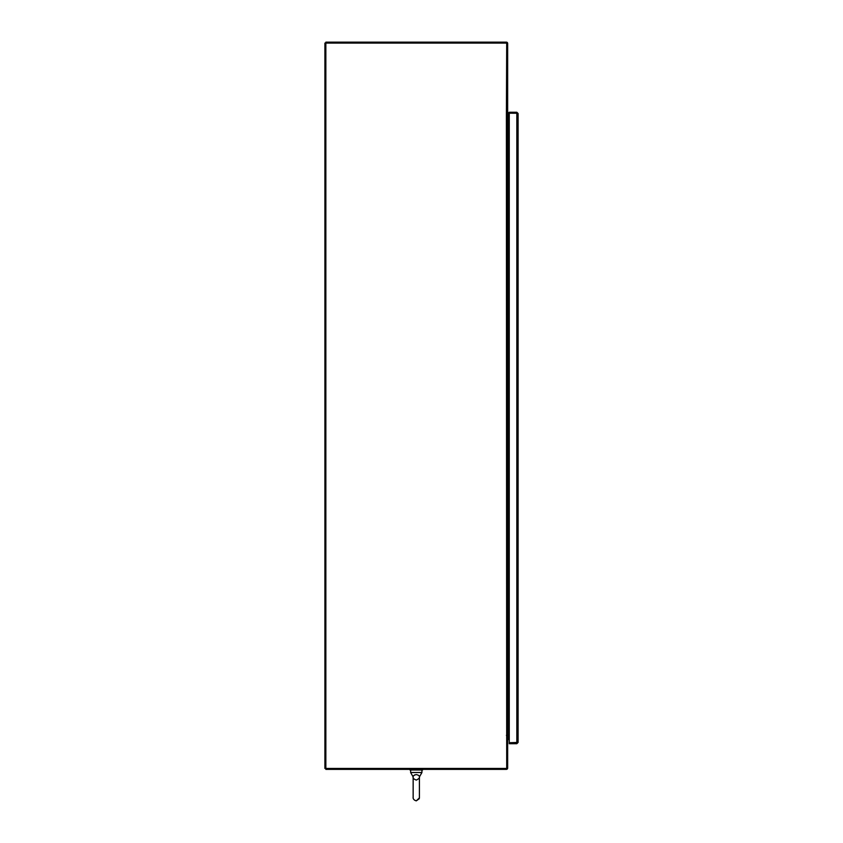 <?xml version="1.0" encoding="UTF-8"?>
<svg xmlns="http://www.w3.org/2000/svg" width="843" height="843" viewBox="0 0 843 843"><rect width="100%" height="100%" fill="white"/><g stroke="black" fill="none" stroke-linecap="round" stroke-linejoin="round"><path stroke-width="1.26" d="M506.706 736.287L507.655 736.287L507.655 768.11A1.264 1.264 0 0 1 506.401 769.364L325.851 769.364L325.851 768.426L324.903 768.426L324.903 43.098L325.851 43.098L325.851 768.426L506.706 768.426L506.39 116.513L507.655 116.513L507.655 735.338L506.401 735.338M509.267 116.513L507.655 116.513M509.267 735.338L507.655 735.338M506.39 116.513L506.706 43.098L325.851 43.098L325.851 42.15L506.401 42.15A1.264 1.264 0 0 1 507.655 43.415L507.655 115.565L506.706 115.565M506.748 115.565A1.264 1.264 0 0 0 507.971 116.513L507.971 735.338A1.264 1.264 0 0 0 506.748 736.287M509.267 736.287L507.655 736.592M509.267 115.565L507.655 115.249M516.959 113.236L509.267 113.204L509.267 112.256L516.833 112.256L518.097 113.52L518.097 742.43L509.267 742.736L509.267 113.215L516.833 113.215L516.833 112.256M516.833 742.746L516.833 743.695L509.267 743.695L509.267 742.746L516.833 742.746L516.833 113.215L518.097 113.52M516.833 743.695L518.097 742.43M419.403 797.921L416.284 800.85C412.153 799.744 413.27 796.372 413.154 797.72L413.154 776.951L410.636 772.515L410.636 769.996L410.636 772.515L421.932 772.515L421.932 769.996M416.284 800.85L419.245 798.732L419.403 797.72L419.403 776.951C419.835 777.815 418.792 778.858 416.284 780.081C413.744 779.08 412.701 778.047 413.154 776.951L413.154 797.72L413.154 776.951C412.849 775.929 413.892 775.139 416.284 774.591C418.676 775.139 419.709 775.929 419.403 776.951L419.34 776.445M419.403 787.341L419.403 776.951L421.932 772.515M413.154 787.341L413.154 776.951L410.636 772.515M414.724 774.875L413.386 775.992M422.585 769.364L422.585 769.996L409.983 769.996L409.983 769.364L409.983 769.996M508.35 736.287A5.037 5.037 0 0 1 507.655 740.323M507.655 111.845A5.037 5.037 0 0 1 508.424 115.565A5.037 5.037 0 0 0 507.655 111.845"/></g></svg>
